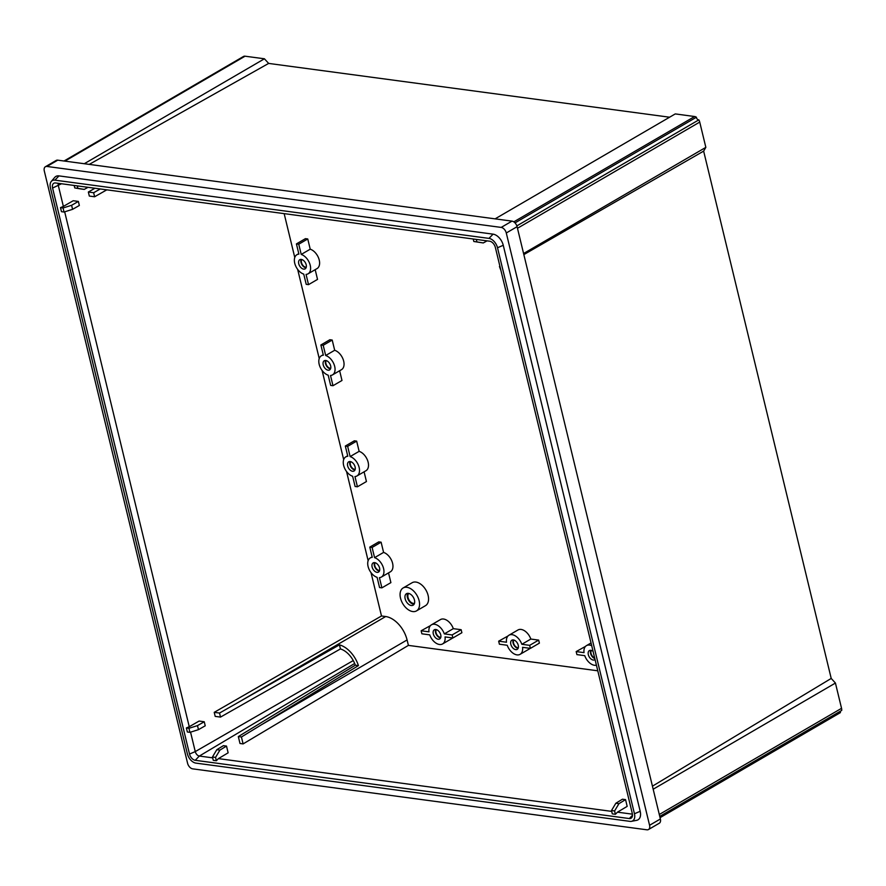<?xml version="1.0" encoding="UTF-8"?>
<svg xmlns="http://www.w3.org/2000/svg" width="886" height="886" viewBox="0 0 886 886"><rect width="100%" height="100%" fill="white"/><g stroke="black" fill="none" stroke-linecap="round" stroke-linejoin="round"><path stroke-width="1.33" d="M408.767 593.454A5.748 3.566 -120.2 0 0 408.036 597.585A5.748 3.566 -120.2 0 0 414.504 603.288M414.46 600.055A6.634 4.109 -120.2 0 0 406.475 593.698A6.634 4.109 -120.2 0 0 405.157 598.803A6.634 4.109 -120.2 0 0 413.153 605.171A6.634 4.109 -120.2 0 0 414.46 600.055M407.77 593.343A6.634 4.109 -120.2 0 0 407.416 597.496A6.634 4.109 -120.2 0 0 414.105 604.219M419.111 600.686A13.268 8.229 59.8 0 1 416.498 610.897A13.268 8.229 59.8 0 1 400.516 598.183A13.268 8.229 59.8 0 1 403.13 587.961A13.268 8.229 59.8 0 1 419.111 600.686M416.498 610.897L425.49 605.659A13.268 8.229 -120.2 0 0 428.115 595.436A13.268 8.229 -120.2 0 0 412.134 582.722L403.13 587.961M440.807 637.322A4.64 2.879 59.8 0 1 436.012 632.626A4.64 2.879 59.8 0 1 436.322 629.625M518.321 647.732A4.64 2.879 59.8 0 1 513.526 643.026A4.64 2.879 59.8 0 1 513.836 640.024M594.661 657.944A4.64 2.879 59.8 0 1 591.04 653.436A4.64 2.879 59.8 0 1 591.35 650.424M433.298 633.878A5.305 3.289 59.8 0 1 434.339 629.791A5.305 3.289 59.8 0 1 440.741 634.874A5.305 3.289 59.8 0 1 439.689 638.961A5.305 3.289 59.8 0 1 433.298 633.878M440.597 637.931A5.305 3.289 59.8 0 1 435.547 632.571A5.305 3.289 59.8 0 1 435.69 629.503M510.812 644.277A5.305 3.289 59.8 0 1 511.853 640.19A5.305 3.289 59.8 0 1 518.255 645.274A5.305 3.289 59.8 0 1 517.202 649.36A5.305 3.289 59.8 0 1 510.812 644.277M518.111 648.33A5.305 3.289 59.8 0 1 513.06 642.97A5.305 3.289 59.8 0 1 513.204 639.913M595.049 659.527A5.305 3.289 59.8 0 1 594.716 659.771A5.305 3.289 59.8 0 1 588.326 654.676A5.305 3.289 59.8 0 1 589.367 650.59A5.305 3.289 59.8 0 1 593.077 651.376M594.816 658.564A5.305 3.289 59.8 0 1 590.574 653.37A5.305 3.289 59.8 0 1 590.718 650.313M306.268 267.218A4.64 2.879 59.8 0 1 301.473 262.522A4.64 2.879 59.8 0 1 301.783 259.52M330.722 368.299A4.64 2.879 59.8 0 1 325.926 363.592A4.64 2.879 59.8 0 1 326.236 360.591M298.759 263.773A5.305 3.289 59.8 0 1 299.811 259.687A5.305 3.289 59.8 0 1 306.202 264.77A5.305 3.289 59.8 0 1 305.149 268.857A5.305 3.289 59.8 0 1 298.759 263.773M306.058 267.827A5.305 3.289 59.8 0 1 301.007 262.466A5.305 3.289 59.8 0 1 301.151 259.399M323.213 364.844A5.305 3.289 59.8 0 1 324.265 360.757A5.305 3.289 59.8 0 1 330.655 365.84A5.305 3.289 59.8 0 1 329.603 369.927A5.305 3.289 59.8 0 1 323.213 364.844M330.511 368.897A5.305 3.289 59.8 0 1 325.461 363.537A5.305 3.289 59.8 0 1 325.605 360.48M310.233 265.313A11.064 6.855 -120.2 0 0 301.229 254.437L310.222 249.187A11.064 6.855 59.8 0 1 319.237 260.063A11.064 6.855 59.8 0 1 317.044 268.58L308.051 273.829A11.064 6.855 -120.2 0 0 310.233 265.313M375.143 562.743A4.64 2.879 -120.2 0 0 374.833 565.744A4.64 2.879 -120.2 0 0 379.629 570.44M350.69 461.672A4.64 2.879 -120.2 0 0 350.38 464.674A4.64 2.879 -120.2 0 0 355.175 469.37M379.562 567.992A5.305 3.289 -120.2 0 0 373.161 562.909A5.305 3.289 -120.2 0 0 372.12 566.996A5.305 3.289 -120.2 0 0 378.51 572.079A5.305 3.289 -120.2 0 0 379.562 567.992M374.512 562.621A5.305 3.289 -120.2 0 0 374.368 565.678A5.305 3.289 -120.2 0 0 379.418 571.049M355.109 466.922A5.305 3.289 -120.2 0 0 348.707 461.827A5.305 3.289 -120.2 0 0 347.666 465.914A5.305 3.289 -120.2 0 0 354.057 471.009A5.305 3.289 -120.2 0 0 355.109 466.922M350.059 461.551A5.305 3.289 -120.2 0 0 349.915 464.607A5.305 3.289 -120.2 0 0 354.965 469.979M381.888 587.861L379.562 587.551L377.093 577.329A11.064 6.855 59.8 0 1 368.532 567.97A11.064 6.855 59.8 0 1 370.27 557.936A11.064 6.855 59.8 0 1 372.253 557.338L369.783 547.116L372.109 547.437L374.579 557.659A11.064 6.855 59.8 0 1 383.583 568.535A11.064 6.855 59.8 0 1 381.401 577.052A11.064 6.855 59.8 0 1 379.418 577.639L381.888 587.861L390.892 582.623L388.533 572.888M381.401 577.052L390.405 571.802A11.064 6.855 -120.2 0 0 392.587 563.286A11.064 6.855 -120.2 0 0 383.583 552.41L381.113 542.188L378.787 541.878L369.783 547.116M374.579 557.659L383.583 552.41M357.435 486.791L355.109 486.48L352.639 476.258A11.064 6.855 59.8 0 1 344.078 466.889A11.064 6.855 59.8 0 1 345.817 456.866A11.064 6.855 59.8 0 1 347.799 456.268L345.33 446.046L347.655 446.356L350.125 456.578A11.064 6.855 59.8 0 1 359.14 467.454A11.064 6.855 59.8 0 1 356.947 475.97A11.064 6.855 59.8 0 1 354.965 476.568L357.435 486.791L366.439 481.541L364.091 471.817M356.947 475.97L365.951 470.732A11.064 6.855 -120.2 0 0 368.133 462.215A11.064 6.855 -120.2 0 0 359.129 451.339L356.659 441.117L354.334 440.807L345.33 446.046M350.125 456.578L359.129 451.339M325.683 355.507A11.064 6.855 59.8 0 1 334.686 366.383A11.064 6.855 59.8 0 1 332.494 374.9A11.064 6.855 59.8 0 1 330.511 375.498L332.981 385.72L330.655 385.399L328.185 375.177A11.064 6.855 59.8 0 1 319.625 365.818A11.064 6.855 59.8 0 1 321.363 355.784A11.064 6.855 59.8 0 1 323.357 355.197L320.876 344.975L323.202 345.285L325.683 355.507L334.675 350.269L332.206 340.047L329.88 339.726L320.876 344.975M332.494 374.9L341.498 369.661A11.064 6.855 -120.2 0 0 343.679 361.145A11.064 6.855 -120.2 0 0 334.675 350.269M840.249 711.281A2.215 1.373 -120.2 0 0 840.305 712.167A2.215 1.373 -120.2 0 0 840.437 712.588L660.059 817.667M495.108 218.853L675.254 113.917L694.624 116.52A5.526 3.422 59.8 0 1 696.407 117.229A2.215 1.373 -120.2 0 0 696.474 117.65A2.215 1.373 -120.2 0 0 698.832 119.876L516.848 225.886M452.547 637.931A11.064 6.855 59.8 0 1 451.583 638.695L442.579 643.934A11.064 6.855 -120.2 0 0 445.049 636.923L452.89 637.975L452.148 634.941L444.318 633.889A11.064 6.855 -120.2 0 0 431.449 624.818A11.064 6.855 -120.2 0 0 428.99 631.829L421.149 630.777L421.88 633.811L429.721 634.863A11.064 6.855 -120.2 0 0 442.579 643.934M421.149 630.777L430.485 625.582M431.449 624.818L440.453 619.58A11.064 6.855 59.8 0 1 453.311 628.65L461.152 629.702L461.883 632.726L452.89 637.975M530.061 648.33A11.064 6.855 59.8 0 1 529.097 649.095L520.093 654.333A11.064 6.855 -120.2 0 0 522.563 647.323L530.404 648.375L529.662 645.34L521.832 644.288A11.064 6.855 -120.2 0 0 508.963 635.218A11.064 6.855 -120.2 0 0 506.504 642.228L498.663 641.176L499.394 644.211L507.235 645.263A11.064 6.855 -120.2 0 0 520.093 654.333M498.663 641.176L507.999 635.982M508.963 635.218L517.967 629.979A11.064 6.855 59.8 0 1 530.825 639.05L538.666 640.102L539.397 643.125L530.404 648.375M301.229 254.437L298.748 244.215L296.422 243.905L305.426 238.655L307.752 238.965L310.222 249.187M315.183 269.676L317.531 279.4L308.527 284.639L306.058 274.416A11.064 6.855 -120.2 0 0 308.051 273.829M214.224 712.344L219.529 713.053L220.503 717.095L215.198 716.386L214.224 712.344L381.501 615.98L385.676 616.534A23.224 14.397 59.8 0 1 407.084 639.947L408.402 645.385L243.096 743.908L239.995 743.487L238.323 736.576L241.424 736.986L243.096 743.908M597.773 670.802L408.402 645.385M381.501 615.98L371.001 572.589M368.133 560.705L346.548 471.518M343.679 459.635L322.094 370.448M319.226 358.564L297.652 269.366M294.772 257.483L284.162 213.637M332.981 385.72L341.985 380.471L339.637 370.747M585.513 646.381L576.177 651.587L584.018 652.639A11.064 6.855 59.8 0 1 586.477 645.617A11.064 6.855 59.8 0 1 591.704 645.695M698.832 119.876A5.526 3.422 59.8 0 1 699.73 122.091L705.843 147.364L703.639 151.118L523.836 254.603M652.439 786.17L831.212 678.432L703.639 151.118M831.212 678.432L835.432 683.051L841.545 708.324A5.526 3.422 59.8 0 1 841.7 710.439L659.76 816.416M64.025 161.008L243.506 56.46A5.526 3.422 59.8 0 1 245.045 56.195L264.427 58.797L268.646 63.415L89.242 164.386M669.594 117.218L268.646 63.415M596.422 665.209A11.064 6.855 59.8 0 1 584.749 655.662L576.908 654.61L576.177 651.587M296.422 243.905L298.903 254.127A11.064 6.855 -120.2 0 0 296.91 254.714A11.064 6.855 -120.2 0 0 295.182 264.748A11.064 6.855 -120.2 0 0 303.732 274.106L306.213 284.328L308.527 284.639M100.273 188.951L93.65 192.727L88.345 192.018L89.32 196.061L94.625 196.77L106.807 189.837M88.345 192.018L94.913 188.242M58.332 183.324A4.419 2.747 -120.2 0 0 58.332 185.584L63.371 206.405L73.206 200.734L78.378 201.432L71.611 205.286L63.05 207.977L64.036 212.02L72.586 209.329L79.352 205.474L78.378 201.432M64.678 211.82L189.25 726.73L199.084 721.06L204.256 721.758L197.489 725.612L198.475 729.654L205.231 725.8L204.256 721.758M190.556 732.146L195.263 751.594A4.419 2.747 -120.2 0 0 199.339 756.057L212.651 757.84M226.506 746.078L223.405 745.669L216.804 749.689L219.905 750.11L226.506 746.078L228.134 752.823L218.41 758.615L611.694 811.388M617.453 812.163L615.405 814.289L614.596 810.945L618.949 803.657L625.549 799.626L627.177 806.371L617.453 812.163L632.427 814.168M189.25 726.73L186.37 727.96L187.356 732.002L189.914 732.345L198.475 729.654M220.503 717.095L340.434 648.94A18.805 11.651 59.8 0 1 355.308 665.187L358.431 665.607L241.424 736.986M186.37 727.96L188.939 728.303L197.489 725.612M219.529 713.053L339.449 644.864L340.434 648.94M189.914 732.345L188.939 728.303M219.905 750.11L215.553 757.397L216.361 760.742L218.41 758.615M355.308 665.187L238.323 736.576M216.804 749.689L212.452 756.987L213.26 760.321L216.361 760.742M212.452 756.987L215.553 757.397M339.449 644.864A23.224 14.397 59.8 0 1 358.431 665.607M64.036 212.02L61.477 211.676L60.492 207.634L63.05 207.977M63.371 206.405L60.492 207.634M52.584 188.042L189.515 754.052A6.202 3.843 -120.2 0 0 195.23 760.299L629.315 818.553A6.202 3.843 -120.2 0 0 631.696 817.712A6.202 3.843 -120.2 0 0 632.294 813.47L495.363 247.46A6.202 3.843 -120.2 0 0 489.637 241.202L55.563 182.959A6.202 3.843 -120.2 0 0 54.578 182.981A6.202 3.843 -120.2 0 0 52.584 188.042L61.511 183.756M93.65 192.727L94.625 196.77M74.18 185.451L74.778 187.943L81.147 188.984L84.248 189.405L77.879 188.353L77.281 185.872M84.248 189.405L88.013 187.311M74.778 187.943L77.879 188.353M499.992 266.608L499.826 265.933M500.967 270.651L499.46 266.542M487.056 240.859L483.291 242.952L473.822 241.49L473.224 238.999M483.291 242.952L476.923 241.9L476.325 239.419M476.923 241.9L473.822 241.49M625.549 799.626L622.448 799.216L615.848 803.237L611.495 810.535L612.304 813.869L615.405 814.289M615.848 803.237L618.949 803.657M614.596 810.945L611.495 810.535M54.877 180.146A9.281 5.748 -120.2 0 0 51.31 181.397A9.281 5.748 -120.2 0 0 50.424 187.754L187.356 753.764A9.281 5.748 -120.2 0 0 195.917 763.112L629.99 821.366A9.281 5.748 -120.2 0 0 631.463 821.333A9.281 5.748 -120.2 0 0 634.454 813.758L497.511 247.748A9.281 5.748 -120.2 0 0 488.961 238.389L54.877 180.146L58.985 175.893A11.064 6.855 -120.2 0 0 54.733 177.388L51.31 181.397M506.283 232.985A5.526 3.422 -120.2 0 0 501.188 227.414L46.958 166.457A5.526 3.422 -120.2 0 0 45.396 166.734A5.526 3.422 -120.2 0 0 44.3 170.987L187.588 763.278A5.526 3.422 -120.2 0 0 192.683 768.849L646.924 829.805A5.526 3.422 -120.2 0 0 648.486 829.529A5.526 3.422 -120.2 0 0 649.571 825.276L506.283 232.985L517.092 226.694A5.526 3.422 -120.2 0 0 511.986 221.123L57.756 160.167A5.526 3.422 -120.2 0 0 56.195 160.444L45.396 166.734M631.463 821.333L636.635 820.336A11.064 6.855 -120.2 0 0 640.19 811.299L503.259 245.289A11.064 6.855 -120.2 0 0 493.07 234.148L58.985 175.893M648.486 829.529L659.284 823.238A5.526 3.422 -120.2 0 0 660.38 818.985L517.092 226.694M705.843 147.364L523.582 253.529M835.432 683.051L653.181 789.216M264.427 58.797L84.281 163.722M696.407 117.229L515.021 222.895M626.845 790.976L625.704 786.259M71.611 205.286L72.586 209.329M323.202 345.285L332.206 340.047M347.655 446.356L356.659 441.117M372.109 547.437L381.113 542.188M298.748 244.215L307.752 238.965M529.662 645.34L538.666 640.102M521.832 644.288L530.825 639.05M452.148 634.941L461.152 629.702M444.318 633.889L453.311 628.65M353.27 660.568L195.263 751.594L189.515 754.052M354.666 663.492L199.339 756.057L195.23 760.299M385.676 616.534L240.161 701.302M407.084 639.947L261.569 724.704M511.986 221.123L501.188 227.414M660.38 818.985L649.571 825.276M57.756 160.167L46.958 166.457M694.624 116.52L513.802 221.854M699.73 122.091L517.468 228.267M841.545 708.324L659.295 814.489M245.045 56.195L64.911 161.119M634.454 813.758L640.19 811.299M497.511 247.748L503.259 245.289M488.961 238.389L493.07 234.148M629.315 818.553L632.504 815.253M321.363 355.784L323.235 354.699M345.817 456.866L347.689 455.769M370.27 557.936L372.131 556.851M296.91 254.714L298.781 253.629M586.477 645.617L591.04 642.959"/></g></svg>
